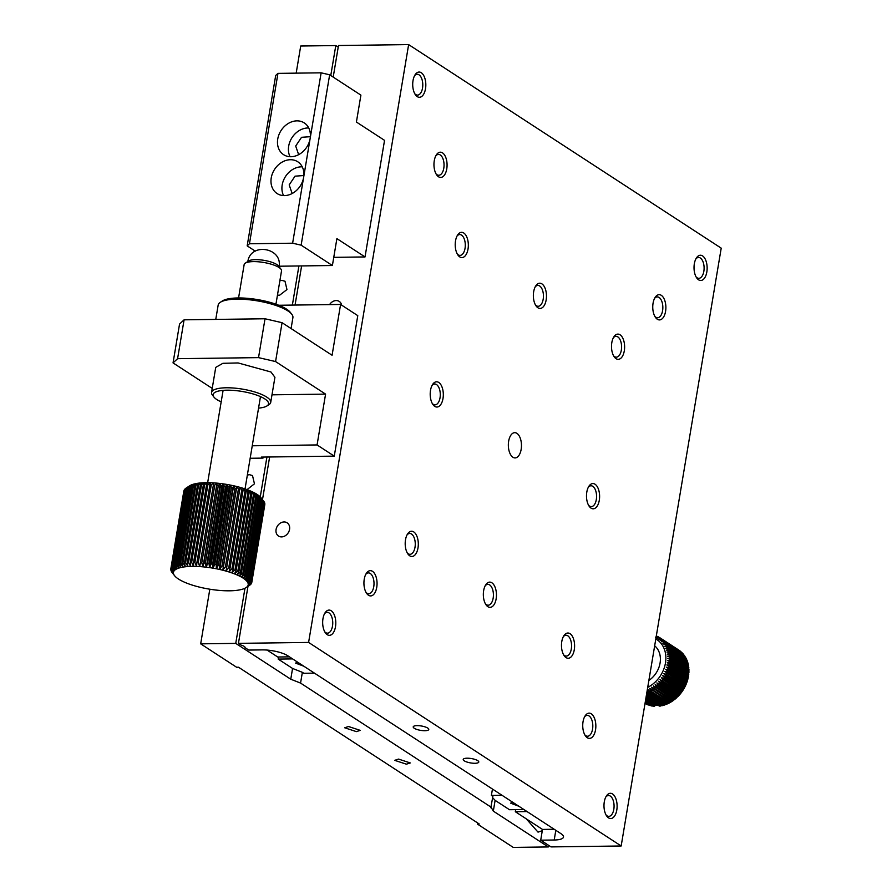 <?xml version="1.0" encoding="UTF-8"?>
<svg xmlns="http://www.w3.org/2000/svg" width="892" height="892" viewBox="0 0 892 892"><rect width="100%" height="100%" fill="white"/><g stroke="black" fill="none" stroke-linecap="round" stroke-linejoin="round"><path stroke-width="1.34" d="M243.795 573.601L241.386 577.068L245.055 574.314L258.056 496.599L255.391 493.376L256.796 495.885L243.795 573.601A41.054 11.529 9.5 0 0 242.903 573.132L255.915 495.417A41.054 11.529 9.5 0 1 256.796 495.885M174.62 575.741A37.899 10.648 9.5 0 1 174.564 575.674A37.899 10.648 9.5 0 1 173.918 574.693A37.899 10.648 9.5 0 1 173.505 573.668A37.899 10.648 9.5 0 1 173.405 572.686A37.899 10.648 9.5 0 1 173.594 571.75A37.899 10.648 9.5 0 1 174.096 570.869A37.899 10.648 9.5 0 1 174.888 570.055A37.899 10.648 9.5 0 1 175.969 569.308A37.899 10.648 9.5 0 1 177.33 568.628A37.899 10.648 9.5 0 1 178.958 568.037A37.899 10.648 9.5 0 1 180.842 567.524A37.899 10.648 9.5 0 1 182.971 567.1A37.899 10.648 9.5 0 1 185.324 566.777A37.899 10.648 9.5 0 1 187.889 566.543A37.899 10.648 9.5 0 1 190.632 566.409A37.899 10.648 9.5 0 1 193.531 566.364A37.899 10.648 9.5 0 1 196.575 566.431A37.899 10.648 9.5 0 1 199.741 566.587A37.899 10.648 9.5 0 1 202.986 566.844A37.899 10.648 9.5 0 1 206.297 567.189A37.899 10.648 9.5 0 1 209.642 567.635A37.899 10.648 9.5 0 1 212.998 568.159A37.899 10.648 9.5 0 1 216.343 568.773A37.899 10.648 9.5 0 1 219.633 569.464A37.899 10.648 9.5 0 1 222.855 570.233A37.899 10.648 9.5 0 1 225.988 571.07A37.899 10.648 9.5 0 1 228.988 571.962A37.899 10.648 9.5 0 1 231.853 572.909A37.899 10.648 9.5 0 1 234.54 573.902A37.899 10.648 9.5 0 1 237.038 574.927A37.899 10.648 9.5 0 1 239.324 575.987A37.899 10.648 9.5 0 1 241.386 577.068A37.899 10.648 9.5 0 1 243.193 578.161L246.928 575.496A41.054 11.529 9.5 0 1 247.597 575.976L244.743 579.254L248.522 576.689A41.054 11.529 9.5 0 1 249.08 577.157L246.025 580.346L249.816 577.86A41.054 11.529 9.5 0 1 250.239 578.328L247.017 581.428L250.797 579.031A41.054 11.529 9.5 0 1 251.098 579.477L247.72 582.476L251.466 580.157A41.054 11.529 9.5 0 1 251.633 580.603L248.121 583.502L251.8 581.249A41.054 11.529 9.5 0 1 251.845 581.673L248.232 584.483L251.812 582.309A41.054 11.529 9.5 0 1 251.8 582.376A41.054 11.529 9.5 0 1 251.734 582.71L248.032 585.42L251.511 583.301A41.054 11.529 9.5 0 1 251.288 583.68L247.541 586.3L250.875 584.238A41.054 11.529 9.5 0 1 250.529 584.583L246.75 587.126A37.899 10.648 9.5 0 1 246.036 587.638A37.899 10.648 9.5 0 1 245.668 587.873A37.899 10.648 9.5 0 1 244.308 588.542A37.899 10.648 9.5 0 1 242.669 589.144A37.899 10.648 9.5 0 1 240.784 589.645A37.899 10.648 9.5 0 1 238.655 590.069A37.899 10.648 9.5 0 1 236.302 590.404A37.899 10.648 9.5 0 1 233.749 590.638A37.899 10.648 9.5 0 1 231.006 590.772A37.899 10.648 9.5 0 1 228.096 590.805A37.899 10.648 9.5 0 1 225.052 590.749A37.899 10.648 9.5 0 1 221.896 590.593A37.899 10.648 9.5 0 1 218.651 590.337A37.899 10.648 9.5 0 1 215.34 589.98A37.899 10.648 9.5 0 1 211.984 589.545A37.899 10.648 9.5 0 1 208.628 589.01A37.899 10.648 9.5 0 1 205.294 588.397A37.899 10.648 9.5 0 1 201.993 587.705A37.899 10.648 9.5 0 1 198.771 586.947A37.899 10.648 9.5 0 1 195.649 586.111A37.899 10.648 9.5 0 1 192.639 585.219A37.899 10.648 9.5 0 1 189.784 584.271A37.899 10.648 9.5 0 1 187.097 583.279A37.899 10.648 9.5 0 1 184.599 582.242A37.899 10.648 9.5 0 1 182.314 581.183A37.899 10.648 9.5 0 1 180.251 580.101A37.899 10.648 9.5 0 1 178.445 579.008A37.899 10.648 9.5 0 1 176.884 577.916A37.899 10.648 9.5 0 1 175.613 576.823A37.899 10.648 9.5 0 1 174.62 575.741L171.833 572.173A41.054 11.529 9.5 0 1 171.532 571.716L173.918 574.693L171.175 571.036A41.054 11.529 9.5 0 1 170.996 570.601L173.505 573.668L170.829 569.943A41.054 11.529 9.5 0 1 170.785 569.52L173.405 572.686L170.818 568.895A41.054 11.529 9.5 0 1 170.829 568.817A41.054 11.529 9.5 0 1 170.896 568.483L173.594 571.75L171.13 567.892A41.054 11.529 9.5 0 1 171.342 567.513L174.096 570.869L171.766 566.966A41.054 11.529 9.5 0 1 172.1 566.61L174.888 570.055L172.714 566.097A41.054 11.529 9.5 0 1 173.182 565.773L175.969 569.308L173.985 565.305A41.054 11.529 9.5 0 1 174.564 565.015L177.33 568.628L175.546 564.603A41.054 11.529 9.5 0 1 176.248 564.346L178.958 568.037L177.397 563.989A41.054 11.529 9.5 0 1 178.21 563.766L180.842 567.524L179.526 563.465A41.054 11.529 9.5 0 1 180.44 563.287L182.971 567.1L181.901 563.042A41.054 11.529 9.5 0 1 182.927 562.897L185.324 566.777L184.521 562.718A41.054 11.529 9.5 0 1 185.625 562.618L187.889 566.543L187.365 562.495A41.054 11.529 9.5 0 1 188.546 562.428L190.632 566.409L190.386 562.373A41.054 11.529 9.5 0 1 191.646 562.361L193.531 566.364L193.586 562.373A41.054 11.529 9.5 0 1 194.902 562.395L196.575 566.431L196.92 562.462A41.054 11.529 9.5 0 1 198.28 562.529L199.741 566.587L200.377 562.674A41.054 11.529 9.5 0 1 201.782 562.774L202.986 566.844L203.922 562.975A41.054 11.529 9.5 0 1 205.35 563.131L206.297 567.189L207.524 563.387A41.054 11.529 9.5 0 1 208.962 563.577L209.642 567.635L211.159 563.889A41.054 11.529 9.5 0 1 212.608 564.123L212.998 568.159L214.782 564.491A41.054 11.529 9.5 0 1 216.232 564.759L216.343 568.773L218.395 565.182A41.054 11.529 9.5 0 1 219.811 565.483L219.633 569.464L221.941 565.963A41.054 11.529 9.5 0 1 223.335 566.297L222.855 570.233L225.408 566.81A41.054 11.529 9.5 0 1 226.758 567.178L225.988 571.07L228.753 567.736A41.054 11.529 9.5 0 1 230.058 568.126L228.988 571.962L231.965 568.728A41.054 11.529 9.5 0 1 233.202 569.129L231.853 572.909L235.009 569.765A41.054 11.529 9.5 0 1 236.168 570.189L234.54 573.902L237.863 570.858A41.054 11.529 9.5 0 1 238.945 571.304L237.038 574.927L240.505 571.984A41.054 11.529 9.5 0 1 241.487 572.441L239.324 575.987L242.903 573.132M245.055 574.314A41.054 11.529 9.5 0 1 245.835 574.783L243.193 578.161A37.899 10.648 9.5 0 1 244.743 579.254A37.899 10.648 9.5 0 1 246.025 580.346A37.899 10.648 9.5 0 1 247.017 581.428A37.899 10.648 9.5 0 1 247.72 582.476A37.899 10.648 9.5 0 1 248.121 583.502A37.899 10.648 9.5 0 1 248.232 584.483A37.899 10.648 9.5 0 1 248.032 585.42A37.899 10.648 9.5 0 1 247.541 586.3A37.899 10.648 9.5 0 1 246.75 587.126L249.916 585.096A41.054 11.529 9.5 0 1 249.47 585.408A41.054 11.529 9.5 0 1 249.448 585.42M240.505 571.984L253.506 494.268A41.054 11.529 9.5 0 1 254.499 494.726L241.487 572.441M237.863 570.858L250.864 493.131A41.054 11.529 9.5 0 1 251.945 493.577L238.945 571.304M235.009 569.765L248.021 492.05A41.054 11.529 9.5 0 1 249.18 492.473L236.168 570.189M231.965 568.728L244.977 491.001A41.054 11.529 9.5 0 1 246.203 491.414L233.202 569.129M228.753 567.736L241.765 490.02A41.054 11.529 9.5 0 1 243.059 490.399L230.058 568.126M225.408 566.81L238.409 489.095A41.054 11.529 9.5 0 1 239.758 489.452L226.758 567.178M221.941 565.963L234.953 488.247A41.054 11.529 9.5 0 1 236.335 488.571L223.335 566.297M218.395 565.182L231.396 487.467A41.054 11.529 9.5 0 1 232.823 487.768L219.811 565.483M214.782 564.491L227.794 486.776A41.054 11.529 9.5 0 1 229.233 487.043L216.232 564.759M211.159 563.889L224.16 486.173A41.054 11.529 9.5 0 1 225.609 486.408L212.608 564.123M207.524 563.387L220.525 485.672A41.054 11.529 9.5 0 1 221.974 485.861L208.962 563.577M203.922 562.975L216.923 485.259A41.054 11.529 9.5 0 1 218.35 485.404L205.35 563.131M200.377 562.674L213.378 484.947A41.054 11.529 9.5 0 1 214.782 485.058L201.782 562.774M196.92 562.462L209.932 484.746A41.054 11.529 9.5 0 1 211.292 484.813L198.28 562.529M193.586 562.373L206.587 484.646A41.054 11.529 9.5 0 1 207.903 484.679L194.902 562.395M190.386 562.373L203.387 484.657A41.054 11.529 9.5 0 1 204.647 484.646L191.646 562.361M187.365 562.495L200.365 484.769A41.054 11.529 9.5 0 1 201.547 484.713L188.546 562.428M184.521 562.718L197.533 484.992A41.054 11.529 9.5 0 1 198.637 484.891L185.625 562.618M181.901 563.042L194.913 485.315A41.054 11.529 9.5 0 1 195.928 485.181L182.927 562.897M179.526 563.465L192.527 485.75A41.054 11.529 9.5 0 1 193.452 485.56L180.44 563.287M177.397 563.989L190.409 486.263A41.054 11.529 9.5 0 1 191.222 486.051L178.21 563.766M175.546 564.603L188.546 486.887A41.054 11.529 9.5 0 1 189.26 486.631L176.248 564.346M173.985 565.305L186.985 487.589A41.054 11.529 9.5 0 1 187.576 487.3L174.564 565.015M172.714 566.097L185.726 488.381A41.054 11.529 9.5 0 1 186.16 488.069A41.054 11.529 9.5 0 1 186.194 488.058L173.182 565.773M171.766 566.966L184.767 489.24A41.054 11.529 9.5 0 1 185.112 488.894L172.1 566.61M171.13 567.892L184.131 490.176A41.054 11.529 9.5 0 1 184.343 489.797L171.342 567.513M170.84 568.75L183.819 491.169A41.054 11.529 9.5 0 1 183.83 491.102A41.054 11.529 9.5 0 1 183.908 490.767L170.896 568.483M251.812 582.309L264.824 504.582A41.054 11.529 9.5 0 1 264.812 504.66A41.054 11.529 9.5 0 1 264.801 504.727M251.8 581.249L264.812 503.534A41.054 11.529 9.5 0 1 264.857 503.958L251.845 581.673M251.466 580.157L264.467 502.441A41.054 11.529 9.5 0 1 264.645 502.876L251.633 580.603M250.797 579.031L263.798 501.304A41.054 11.529 9.5 0 1 264.11 501.761L251.098 579.477M249.816 577.86L262.817 500.144A41.054 11.529 9.5 0 1 263.251 500.613L250.239 578.328M248.522 576.689L261.534 498.974A41.054 11.529 9.5 0 1 262.081 499.442L249.08 577.157M246.928 575.496L259.94 497.781A41.054 11.529 9.5 0 1 260.609 498.26L247.597 575.976M255.915 495.417L253.328 492.295A37.899 10.648 9.5 0 1 255.391 493.376A37.899 10.648 9.5 0 1 257.197 494.469A37.899 10.648 9.5 0 1 258.747 495.562A37.899 10.648 9.5 0 1 260.029 496.654A37.899 10.648 9.5 0 1 261.022 497.736A37.899 10.648 9.5 0 1 261.077 497.803A37.899 10.648 9.5 0 1 261.122 497.859M253.506 494.268L251.042 491.236A37.899 10.648 9.5 0 1 253.328 492.295L254.499 494.726M250.864 493.131L248.545 490.199A37.899 10.648 9.5 0 1 251.042 491.236L251.945 493.577M248.021 492.05L245.857 489.206A37.899 10.648 9.5 0 1 248.545 490.199L249.18 492.473M244.977 491.001L242.992 488.258A37.899 10.648 9.5 0 1 245.857 489.206L246.203 491.414M241.765 490.02L239.993 487.367A37.899 10.648 9.5 0 1 242.992 488.258L243.059 490.399M238.409 489.095L236.859 486.53A37.899 10.648 9.5 0 1 239.993 487.367L239.758 489.452M234.953 488.247L233.637 485.772A37.899 10.648 9.5 0 1 236.859 486.53L236.335 488.571M231.396 487.467L230.348 485.081A37.899 10.648 9.5 0 1 233.637 485.772L232.823 487.768M227.794 486.776L227.003 484.467A37.899 10.648 9.5 0 1 230.348 485.081L229.233 487.043M224.16 486.173L223.647 483.932A37.899 10.648 9.5 0 1 227.003 484.467L225.609 486.408M220.525 485.672L220.302 483.497A37.899 10.648 9.5 0 1 223.647 483.932L221.974 485.861M216.923 485.259L216.99 483.141A37.899 10.648 9.5 0 1 220.302 483.497L218.35 485.404M213.378 484.947L213.745 482.884A37.899 10.648 9.5 0 1 216.99 483.141L214.782 485.058M209.932 484.746L210.579 482.728A37.899 10.648 9.5 0 1 213.745 482.884L211.292 484.813M206.587 484.646L207.535 482.672A37.899 10.648 9.5 0 1 210.579 482.728L207.903 484.679M203.387 484.657L204.636 482.706A37.899 10.648 9.5 0 1 207.535 482.672L204.647 484.646M200.365 484.769L201.893 482.84A37.899 10.648 9.5 0 1 204.636 482.706L201.547 484.713M197.533 484.992L199.329 483.074A37.899 10.648 9.5 0 1 201.893 482.84L198.637 484.891M194.913 485.315L196.976 483.408A37.899 10.648 9.5 0 1 199.329 483.074L195.928 485.181M192.527 485.75L194.857 483.832A37.899 10.648 9.5 0 1 196.976 483.408L193.452 485.56M190.409 486.263L192.962 484.334A37.899 10.648 9.5 0 1 194.857 483.832L191.222 486.051M188.546 486.887L191.334 484.936A37.899 10.648 9.5 0 1 192.962 484.334L189.26 486.631M186.985 487.589L189.974 485.605A37.899 10.648 9.5 0 1 191.334 484.936L187.576 487.3M186.16 488.069L189.595 485.839A37.899 10.648 9.5 0 1 189.974 485.605L186.194 488.058M185.703 488.493L185.112 488.894M263.798 501.304L263.251 500.613M262.817 500.144L260.029 496.654L262.081 499.442M261.534 498.974L258.747 495.562L260.609 498.26M259.94 497.781L257.197 494.469L258.847 497.067L245.835 574.783M275.94 304.205L281.526 270.845A18.944 5.319 -170.5 0 0 280.969 269.172A18.944 5.319 -170.5 0 0 253.462 261.612A18.944 5.319 -170.5 0 0 245.222 263.185A18.944 5.319 -170.5 0 0 244.152 264.589L238.565 297.95M280.969 269.172L278.449 265.939A15.788 4.438 -170.5 0 0 276.832 264.545A15.788 4.438 -170.5 0 0 261.925 260.04A15.788 4.438 -170.5 0 0 248.667 260.955L245.222 263.185M258.056 496.599A41.054 11.529 9.5 0 1 258.847 497.067M173.572 571.716L173.405 572.686M216.99 483.141L202.986 566.844M220.302 483.497L206.297 567.189M223.647 483.932L209.642 567.635M227.003 484.467L212.998 568.159M230.348 485.081L216.343 568.773M233.637 485.772L219.633 569.464M236.859 486.53L222.855 570.233M477.309 823.996L513.246 847.4L548.324 846.943L493.309 811.118L491.068 807.149L300.559 683.082L290.759 679.213L235.744 643.388L200.678 643.846L236.625 667.261L238.51 667.227L479.194 823.963L477.309 823.996L477.499 822.859M338.224 47.131L335.793 45.559L300.715 46.016L296.177 73.144M490.812 807.773L492.863 796.389L491.392 795.419L492.451 789.052M348.549 726.523L360.245 730.37L356.365 731.618L344.68 727.772L348.549 726.523M398.568 759.092L410.264 762.939L406.384 764.188L394.688 760.341L398.568 759.092M209.821 589.211L200.678 643.846M335.793 45.559L330.776 75.519M298.909 265.961L292.364 305.086M266.931 457.016L260.263 496.889M244.977 588.241L235.744 643.388M247.039 489.63L254.454 483.821L252.503 475.548L249.437 474.689L247.352 475.068M277.479 295.018L279.452 295.341L286.956 289.577L285.016 281.248L281.95 280.4L279.865 280.768M290.759 679.213L292.565 668.454L278.181 659.088L278.538 657.003M548.324 846.943L548.591 845.326M523.905 809.523L509.488 809.713L495.116 800.358L493.309 811.118M542.303 830.686L538.032 832.136L526.258 818.845M292.565 668.454L302.366 672.323L300.559 683.082M314.475 673.148L303.837 673.282L302.366 672.323M492.652 797.693L495.116 800.358M502.018 795.285L491.392 795.419M518.899 806.268L510.625 803.157L512.655 802.198M278.181 659.088L292.598 658.898M303.849 666.224L295.575 663.102L297.605 662.154M408.636 44.6L721.215 248.154L621.167 845.984L308.599 642.43L408.636 44.6L338.492 45.514L333.207 77.102M516.903 433.334A12.633 6.567 89.2 0 0 514.74 432.665A12.633 6.567 89.2 0 0 508.34 445.376A12.633 6.567 89.2 0 0 515.074 457.919A12.633 6.567 89.2 0 0 521.407 447.316A12.633 6.567 89.2 0 0 516.903 433.334M561.782 641.571A12.633 6.567 89.2 0 0 564.179 655.72A12.633 6.567 89.2 0 0 572.987 654.104A12.633 6.567 89.2 0 0 572.764 637.044A12.633 6.567 89.2 0 0 563.922 635.662A12.633 6.567 89.2 0 0 561.782 641.571M364.237 579.22A12.633 6.567 89.2 0 0 366.634 593.37A12.633 6.567 89.2 0 0 375.443 591.753A12.633 6.567 89.2 0 0 375.22 574.693A12.633 6.567 89.2 0 0 366.367 573.311A12.633 6.567 89.2 0 0 364.237 579.22M586.802 492.105A12.633 6.567 89.2 0 0 589.188 506.266A12.633 6.567 89.2 0 0 597.997 504.649A12.633 6.567 89.2 0 0 597.774 487.589A12.633 6.567 89.2 0 0 588.932 486.207A12.633 6.567 89.2 0 0 586.802 492.105M430.513 390.328A12.633 6.567 89.2 0 0 432.899 404.489A12.633 6.567 89.2 0 0 441.707 402.872A12.633 6.567 89.2 0 0 441.484 385.812A12.633 6.567 89.2 0 0 432.642 384.43A12.633 6.567 89.2 0 0 430.513 390.328M591.296 713.823A12.633 6.567 89.2 0 0 585.174 715.808A12.633 6.567 89.2 0 0 585.431 735.855A12.633 6.567 89.2 0 0 595.142 731.696A12.633 6.567 89.2 0 0 591.296 713.823M434.27 160.738A12.633 6.567 89.2 0 0 436.656 174.888A12.633 6.567 89.2 0 0 445.465 173.271A12.633 6.567 89.2 0 0 445.242 156.212A12.633 6.567 89.2 0 0 436.4 154.829A12.633 6.567 89.2 0 0 434.27 160.738M661.318 295.341A12.633 6.567 89.2 0 0 655.196 297.315A12.633 6.567 89.2 0 0 655.464 317.374A12.633 6.567 89.2 0 0 665.176 313.215A12.633 6.567 89.2 0 0 661.318 295.341M612.548 793.958A12.633 6.567 89.2 0 0 606.426 795.943A12.633 6.567 89.2 0 0 606.683 815.99A12.633 6.567 89.2 0 0 616.405 811.832A12.633 6.567 89.2 0 0 612.548 793.958M405.503 539.794A12.633 6.567 89.2 0 0 407.889 553.943A12.633 6.567 89.2 0 0 416.698 552.326A12.633 6.567 89.2 0 0 416.475 535.267A12.633 6.567 89.2 0 0 407.633 533.884A12.633 6.567 89.2 0 0 405.503 539.794M322.971 618.647A12.633 6.567 89.2 0 0 325.368 632.796A12.633 6.567 89.2 0 0 334.177 631.179A12.633 6.567 89.2 0 0 333.954 614.12A12.633 6.567 89.2 0 0 325.101 612.737A12.633 6.567 89.2 0 0 322.971 618.647M541.912 283.879A12.633 6.567 89.2 0 0 535.791 285.864A12.633 6.567 89.2 0 0 536.059 305.911A12.633 6.567 89.2 0 0 545.77 301.752A12.633 6.567 89.2 0 0 541.912 283.879M611.812 342.651A12.633 6.567 89.2 0 0 614.198 356.8A12.633 6.567 89.2 0 0 623.006 355.194A12.633 6.567 89.2 0 0 622.783 338.135A12.633 6.567 89.2 0 0 613.941 336.752A12.633 6.567 89.2 0 0 611.812 342.651M491.893 582.799A12.633 6.567 89.2 0 0 485.772 584.773A12.633 6.567 89.2 0 0 486.04 604.832A12.633 6.567 89.2 0 0 495.751 600.662A12.633 6.567 89.2 0 0 491.893 582.799M702.584 255.915A12.633 6.567 89.2 0 0 696.462 257.888A12.633 6.567 89.2 0 0 696.73 277.947A12.633 6.567 89.2 0 0 706.442 273.788A12.633 6.567 89.2 0 0 702.584 255.915M413.018 80.603A12.633 6.567 89.2 0 0 415.404 94.753A12.633 6.567 89.2 0 0 424.213 93.136A12.633 6.567 89.2 0 0 423.99 76.076A12.633 6.567 89.2 0 0 415.148 74.694A12.633 6.567 89.2 0 0 413.018 80.603M455.522 240.873A12.633 6.567 89.2 0 0 457.908 255.023A12.633 6.567 89.2 0 0 466.728 253.417A12.633 6.567 89.2 0 0 466.494 236.358A12.633 6.567 89.2 0 0 457.652 234.975A12.633 6.567 89.2 0 0 455.522 240.873M621.167 845.984L551.022 846.909L540.708 840.186L542.503 829.426L515.32 811.72L515.665 809.635M247.976 586.378L238.443 643.355L308.599 642.43M301.608 265.928L295.062 305.042M269.629 456.983L262.493 499.62M329.583 304.596A7.894 6.367 123.1 0 1 339.25 301.418A7.894 6.367 123.1 0 1 341.658 305.153M276.074 529.525A7.894 6.367 123.1 0 1 287.124 522.812A7.894 6.367 123.1 0 1 288.149 532.903A7.894 6.367 123.1 0 1 278.505 536.047A7.894 6.367 123.1 0 1 276.074 529.525M238.443 643.355L241.264 645.184A6.311 1.773 9.5 0 1 245.044 647.503A6.311 1.773 9.5 0 1 245.01 647.625L248.756 650.067L262.248 649.889A18.944 5.319 9.5 0 1 287.815 655.787L561.012 833.697A18.944 5.319 9.5 0 1 563.51 837.031A18.944 5.319 9.5 0 1 554.2 840.008L540.708 840.186M427.736 728.084A7.894 2.219 9.5 0 1 428.773 729.478A7.894 2.219 9.5 0 1 420.623 730.358A7.894 2.219 9.5 0 1 413.208 726.868A7.894 2.219 9.5 0 1 419.151 725.709A7.894 2.219 9.5 0 1 427.736 728.084M477.744 760.653A7.894 2.219 9.5 0 1 478.792 762.047A7.894 2.219 9.5 0 1 470.642 762.928A7.894 2.219 9.5 0 1 463.216 759.438A7.894 2.219 9.5 0 1 469.159 758.278A7.894 2.219 9.5 0 1 477.744 760.653M563.577 654.739A10.425 5.419 89.2 0 0 566.286 656.088A10.425 5.419 89.2 0 0 571.304 649.019A10.425 5.419 89.2 0 0 567.803 635.795A10.425 5.419 89.2 0 0 566.007 635.249A10.425 5.419 89.2 0 0 563.331 636.665M366.021 592.388A10.425 5.419 89.2 0 0 368.742 593.737A10.425 5.419 89.2 0 0 373.759 586.668A10.425 5.419 89.2 0 0 370.247 573.456A10.425 5.419 89.2 0 0 368.463 572.898A10.425 5.419 89.2 0 0 365.787 574.314M588.586 505.273A10.425 5.419 89.2 0 0 591.296 506.623A10.425 5.419 89.2 0 0 596.313 499.565A10.425 5.419 89.2 0 0 592.812 486.341A10.425 5.419 89.2 0 0 591.028 485.783A10.425 5.419 89.2 0 0 588.341 487.21M432.297 403.496A10.425 5.419 89.2 0 0 435.006 404.845A10.425 5.419 89.2 0 0 440.035 397.787A10.425 5.419 89.2 0 0 436.522 384.563A10.425 5.419 89.2 0 0 434.738 384.006A10.425 5.419 89.2 0 0 432.062 385.433M584.829 734.874A10.425 5.419 89.2 0 0 587.538 736.223A10.425 5.419 89.2 0 0 592.556 729.165A10.425 5.419 89.2 0 0 589.054 715.942A10.425 5.419 89.2 0 0 587.271 715.384A10.425 5.419 89.2 0 0 584.583 716.8M436.054 173.907A10.425 5.419 89.2 0 0 438.764 175.256A10.425 5.419 89.2 0 0 443.792 168.187A10.425 5.419 89.2 0 0 440.28 154.974A10.425 5.419 89.2 0 0 438.496 154.416A10.425 5.419 89.2 0 0 435.82 155.832M654.851 316.392A10.425 5.419 89.2 0 0 657.571 317.742A10.425 5.419 89.2 0 0 662.589 310.684A10.425 5.419 89.2 0 0 659.088 297.46A10.425 5.419 89.2 0 0 657.293 296.902A10.425 5.419 89.2 0 0 654.616 298.318M606.081 815.009A10.425 5.419 89.2 0 0 608.79 816.358A10.425 5.419 89.2 0 0 613.819 809.3A10.425 5.419 89.2 0 0 610.306 796.077A10.425 5.419 89.2 0 0 608.522 795.519A10.425 5.419 89.2 0 0 605.846 796.935M407.287 552.962A10.425 5.419 89.2 0 0 409.997 554.311A10.425 5.419 89.2 0 0 415.014 547.242A10.425 5.419 89.2 0 0 411.513 534.018A10.425 5.419 89.2 0 0 409.729 533.472A10.425 5.419 89.2 0 0 407.042 534.888M324.755 631.815A10.425 5.419 89.2 0 0 327.476 633.164A10.425 5.419 89.2 0 0 332.493 626.106A10.425 5.419 89.2 0 0 328.992 612.882A10.425 5.419 89.2 0 0 327.197 612.325A10.425 5.419 89.2 0 0 324.521 613.741M535.445 304.93A10.425 5.419 89.2 0 0 538.166 306.279A10.425 5.419 89.2 0 0 543.183 299.221A10.425 5.419 89.2 0 0 539.682 285.998A10.425 5.419 89.2 0 0 537.887 285.44A10.425 5.419 89.2 0 0 535.211 286.856M613.596 355.819A10.425 5.419 89.2 0 0 616.305 357.168A10.425 5.419 89.2 0 0 621.334 350.11A10.425 5.419 89.2 0 0 617.822 336.886A10.425 5.419 89.2 0 0 616.038 336.329A10.425 5.419 89.2 0 0 613.361 337.745M485.426 603.851A10.425 5.419 89.2 0 0 488.147 605.2A10.425 5.419 89.2 0 0 493.165 598.131A10.425 5.419 89.2 0 0 489.652 584.907A10.425 5.419 89.2 0 0 487.868 584.36A10.425 5.419 89.2 0 0 485.192 585.776M696.117 276.966A10.425 5.419 89.2 0 0 698.826 278.315A10.425 5.419 89.2 0 0 703.855 271.246A10.425 5.419 89.2 0 0 700.343 258.033A10.425 5.419 89.2 0 0 698.559 257.476A10.425 5.419 89.2 0 0 695.883 258.892M414.802 93.76A10.425 5.419 89.2 0 0 417.512 95.109A10.425 5.419 89.2 0 0 422.529 88.052A10.425 5.419 89.2 0 0 419.028 74.828A10.425 5.419 89.2 0 0 417.244 74.27A10.425 5.419 89.2 0 0 414.557 75.697M457.306 254.042A10.425 5.419 89.2 0 0 460.016 255.391A10.425 5.419 89.2 0 0 465.044 248.333A10.425 5.419 89.2 0 0 461.532 235.109A10.425 5.419 89.2 0 0 459.748 234.551A10.425 5.419 89.2 0 0 457.072 235.967M542.503 829.426L554.222 829.27M527.027 811.564L515.32 811.72M289.476 656.858L277.758 657.014L267.087 650.067M384.541 140.356L356.41 122.037L360.903 95.132L329.65 74.783L301.139 245.166L332.393 265.515L336.897 238.621L365.029 256.941L384.541 140.356M333.764 257.342L365.029 256.941M332.393 265.515L279.062 266.217M301.139 245.166L292.621 243.204L249.448 243.761L247.173 245.869L255.279 251.143M292.621 243.204L321.131 72.821L329.65 74.783M321.131 72.821L277.958 73.378L275.684 75.486L247.173 245.869M277.746 139.007A18.944 15.287 123.1 0 1 304.272 122.918A18.944 15.287 123.1 0 1 310.126 138.583A18.944 15.287 123.1 0 1 283.6 154.673A18.944 15.287 123.1 0 1 277.746 139.007M271.246 177.865A18.944 15.287 123.1 0 1 297.772 161.775A18.944 15.287 123.1 0 1 303.626 177.441A18.944 15.287 123.1 0 1 277.089 193.531A18.944 15.287 123.1 0 1 271.246 177.865M277.958 73.378L249.448 243.761M308.755 127.991A18.944 15.287 -56.9 0 0 288.685 146.132A18.944 15.287 -56.9 0 0 290.056 156.713M302.254 166.849A18.944 15.287 -56.9 0 0 282.184 184.99A18.944 15.287 -56.9 0 0 283.556 195.571M310.349 136.688L301.541 137.301L295.698 146.032L298.642 154.65M303.849 175.546L295.04 176.159L289.198 184.889L292.141 193.519M184.087 319.827L177.586 358.684L173.048 362.899L179.548 324.041L184.087 319.827L265.024 318.767L282.073 322.692L332.08 355.261L340.588 304.451L278.761 305.265M340.588 304.451L357.781 315.645L334.266 456.135L317.073 444.941L325.58 394.119L275.572 361.561L282.073 322.692M265.024 318.767L258.524 357.625L275.572 361.561M177.586 358.684L258.524 357.625M212.218 388.41L173.048 362.899M271.982 394.833L325.58 394.119M221.183 401.857A28.109 7.894 9.5 0 1 216.812 399.549A28.109 7.894 9.5 0 1 213.946 397.085L211.928 394.375A30.005 8.429 9.5 0 1 211.538 392.491L215.741 367.381L222.888 363.312L238.108 362.944L270.967 371.997L274.914 377.294M252.246 445.788L317.073 444.941M250.161 458.276L262.984 458.109L261.423 457.094L334.266 456.135M263.162 457.072L262.984 458.109M211.538 392.491A30.005 8.429 9.5 0 1 242.524 389.135A30.005 8.429 9.5 0 1 270.722 402.392A30.005 8.429 9.5 0 1 269.016 404.611L266.953 405.949A28.109 7.894 9.5 0 1 258.557 408.112M213.946 397.085A28.109 7.894 9.5 0 1 242.133 391.454A28.109 7.894 9.5 0 1 266.953 405.949M215.764 319.414L218.161 305.097A37.899 10.648 9.5 0 1 220.313 302.299L222.376 300.961A36.003 10.113 9.5 0 1 257.509 299.589A36.003 10.113 9.5 0 1 290.279 312.323L291.784 314.263A37.899 10.648 9.5 0 1 292.911 317.608L291.082 328.557M220.313 302.299A37.899 10.648 9.5 0 1 236.781 299.143A37.899 10.648 9.5 0 1 291.784 314.263M648.863 680.473A22.11 17.84 -56.9 0 0 654.672 645.797M647.715 687.353A28.421 22.936 -56.9 0 0 665.477 662.957A28.421 22.936 -56.9 0 0 655.821 638.917M646.99 691.679L666.179 704.424A31.577 25.478 123.1 0 0 667.127 704.033L648.372 691.813A31.577 25.478 123.1 0 1 647.425 692.203M648.372 691.813L647.726 689.282L649.532 691.278L668.286 703.498A31.577 25.478 123.1 0 0 669.212 703.03L650.458 690.809A31.577 25.478 123.1 0 1 649.532 691.278M650.458 690.809L649.677 688.289L670.349 702.405A31.577 25.478 123.1 0 0 671.252 701.859L652.498 689.65A31.577 25.478 123.1 0 1 651.595 690.196M652.498 689.65L651.573 687.152L672.356 701.157A31.577 25.478 123.1 0 0 673.237 700.543L654.483 688.334A31.577 25.478 123.1 0 1 653.602 688.936M654.483 688.334L653.423 685.87L674.307 699.752A31.577 25.478 123.1 0 0 675.155 699.072L656.401 686.862A31.577 25.478 123.1 0 1 655.553 687.531M656.401 686.862L655.196 684.443L676.169 698.202A31.577 25.478 123.1 0 0 676.972 697.466L658.218 685.257A31.577 25.478 123.1 0 1 657.415 685.993M658.218 685.257L656.88 682.893L677.942 696.518L656.88 682.893M680.328 693.876L661.574 681.666L659.98 679.448L681.187 692.805L680.328 693.876A31.577 25.478 123.1 0 1 679.615 694.723L678.712 695.727L659.957 683.517A31.577 25.478 123.1 0 1 659.188 684.309M659.957 683.517L658.486 681.22L660.861 682.503L679.615 694.723M661.574 681.666A31.577 25.478 123.1 0 1 660.861 682.503M663.091 679.704L661.362 677.574L663.871 678.578L682.625 690.787L681.845 691.913L663.091 679.704A31.577 25.478 123.1 0 1 662.433 680.585M664.473 677.641L662.622 675.612L665.176 676.471L683.93 688.68L683.227 689.862L664.473 677.641A31.577 25.478 123.1 0 1 663.871 678.578M685.58 685.513L664.752 671.486L667.383 672.044L686.138 684.264L685.58 685.513A31.577 25.478 123.1 0 1 685.101 686.506L684.476 687.721L665.722 675.5A31.577 25.478 123.1 0 1 665.176 676.471M665.722 675.5L663.759 673.583L666.346 674.285L685.101 686.506M666.826 673.293A31.577 25.478 123.1 0 1 666.346 674.285M667.785 671.029L665.61 669.346L668.253 669.758L687.007 681.967L686.539 683.239L667.785 671.029A31.577 25.478 123.1 0 1 667.383 672.044M668.599 668.721L666.324 667.16L668.967 667.439A31.577 25.478 123.1 0 0 669.245 666.391L688 678.6A31.577 25.478 123.1 0 1 687.721 679.648L687.353 680.942L668.599 668.721A31.577 25.478 123.1 0 1 668.253 669.758M669.245 666.391L666.882 664.964L669.524 665.097L688.278 677.307L687.509 678.399M688.278 677.307A31.577 25.478 123.1 0 0 688.479 676.259L669.725 664.049A31.577 25.478 123.1 0 1 669.524 665.097M669.725 664.049L667.283 662.756L669.914 662.745L688.68 674.965L687.91 676.192M688.68 674.965A31.577 25.478 123.1 0 0 688.791 673.917L670.037 661.697A31.577 25.478 123.1 0 1 669.914 662.745M670.037 661.697L667.539 660.559L670.148 660.414L688.903 672.624L688.156 673.984M688.903 672.624A31.577 25.478 123.1 0 0 688.947 671.587L670.193 659.378A31.577 25.478 123.1 0 1 670.148 660.414M670.193 659.378L667.629 658.374L670.204 658.095L688.958 670.305L688.245 671.81M688.958 670.305A31.577 25.478 123.1 0 0 688.925 669.29L670.171 657.069A31.577 25.478 123.1 0 1 670.204 658.095M670.171 657.069L667.562 656.222L670.082 655.821L688.836 668.03L688.178 669.658M688.836 668.03A31.577 25.478 123.1 0 0 688.736 667.038L669.981 654.817A31.577 25.478 123.1 0 1 670.082 655.821M669.981 654.817L667.327 654.126L669.803 653.602L688.557 665.811L687.955 667.551M688.557 665.811A31.577 25.478 123.1 0 0 688.379 664.841L669.624 652.621A31.577 25.478 123.1 0 1 669.803 653.602M669.624 652.621L666.948 652.074L669.357 651.439L688.111 663.659L687.565 665.51M688.111 663.659A31.577 25.478 123.1 0 0 687.855 662.711L669.1 650.502A31.577 25.478 123.1 0 1 669.357 651.439M669.1 650.502L666.402 650.112L668.744 649.365L687.498 661.574L687.308 662.355M687.498 661.574A31.577 25.478 123.1 0 0 687.174 660.671L668.42 648.462A31.577 25.478 123.1 0 1 668.744 649.365M668.42 648.462L665.711 648.216L667.963 647.38L686.717 659.589L686.595 660.303M686.717 659.589A31.577 25.478 123.1 0 0 686.327 658.731L667.573 646.522A31.577 25.478 123.1 0 1 667.963 647.38M667.573 646.522L664.874 646.421L667.038 645.496L685.792 657.705L685.703 658.329M685.792 657.705A31.577 25.478 123.1 0 0 685.335 656.902L666.58 644.693A31.577 25.478 123.1 0 1 667.038 645.496M666.58 644.693L663.893 644.738L665.956 643.734L684.666 656.479M684.71 655.943A31.577 25.478 123.1 0 0 684.186 655.196L665.432 642.976A31.577 25.478 123.1 0 1 665.956 643.734M665.432 642.976L662.778 643.165L664.741 642.095L683.473 654.728M683.495 654.304A31.577 25.478 123.1 0 0 682.904 653.613L664.15 641.404A31.577 25.478 123.1 0 1 664.741 642.095M664.15 641.404L661.529 641.727L663.38 640.59L682.135 653.122M682.135 652.799A31.577 25.478 123.1 0 0 681.488 652.175L662.734 639.965A31.577 25.478 123.1 0 1 663.38 640.59M662.734 639.965L660.169 640.411L661.897 639.229L680.663 651.639M680.652 651.45A31.577 25.478 123.1 0 0 679.949 650.892L661.195 638.672A31.577 25.478 123.1 0 1 661.897 639.229M661.195 638.672L658.686 639.252L660.292 638.025L679.057 650.313M656.322 635.929A31.577 25.478 123.1 0 1 656.78 636.119L655.419 637.379L657.794 636.576A31.577 25.478 123.1 0 1 658.586 636.988L657.103 638.237L659.545 637.546A31.577 25.478 123.1 0 1 659.991 637.825A31.577 25.478 123.1 0 1 660.292 638.025M656.78 636.119L657.594 636.643M658.586 636.988L659.467 637.568M678.444 649.844A31.577 25.478 123.1 0 1 678.745 650.045A31.577 25.478 123.1 0 1 679.046 650.246M668.967 667.439L687.721 679.648M686.952 680.596L666.324 667.16M687.353 680.942A31.577 25.478 123.1 0 1 687.007 681.967M686.238 682.77L665.61 669.346M686.539 683.239A31.577 25.478 123.1 0 1 686.138 684.264M685.379 684.911L664.752 671.486M684.376 687.007L663.759 673.583M684.476 687.721A31.577 25.478 123.1 0 1 683.93 688.68M683.25 689.048L662.622 675.612M683.227 689.862A31.577 25.478 123.1 0 1 682.625 690.787M681.979 690.999L661.362 677.574M681.845 691.913A31.577 25.478 123.1 0 1 681.187 692.805M680.596 692.872L659.98 679.448M679.102 694.656L658.486 681.22M678.712 695.727A31.577 25.478 123.1 0 1 677.942 696.518M677.507 696.329L676.972 697.466M675.813 697.878L675.155 699.072M674.04 699.295L673.237 700.543M672.2 700.577L671.252 701.859M670.293 701.725L669.212 703.03M645.039 703.375L645.697 703.81A31.577 25.478 123.1 0 0 646.488 704.212L645.05 703.286M668.342 702.718L667.127 704.033M645.083 703.108L647.503 704.68A31.577 25.478 123.1 0 0 648.339 705.014L645.117 702.918M666.357 703.543L664.997 704.858L646.778 692.995M645.161 702.617L649.398 705.371A31.577 25.478 123.1 0 0 650.268 705.628L645.206 702.338M664.997 704.858A31.577 25.478 123.1 0 1 664.038 705.171L646.633 693.842M664.339 704.212L662.856 705.516L646.466 694.846M645.273 701.937L651.361 705.895A31.577 25.478 123.1 0 0 652.264 706.074L645.34 701.558M646.332 695.615L661.886 705.75A31.577 25.478 123.1 0 0 662.856 705.516M661.407 705.438L660.693 705.996L646.176 696.541M645.429 701.045L653.39 706.23A31.577 25.478 123.1 0 0 654.315 706.33L645.507 700.588M646.064 697.243L659.734 706.141A31.577 25.478 123.1 0 0 660.693 705.996M653.056 704.814L654.315 706.33M659.221 705.806L656.98 705.271L645.919 698.068M645.607 699.964L653.914 705.371A31.577 25.478 123.1 0 0 654.851 705.382L645.697 699.417M645.819 698.692L656.033 705.338A31.577 25.478 123.1 0 0 656.98 705.271M655.163 704.78L654.851 705.382M656.434 704.346L654.46 706.241M555.816 830.318L554.2 840.008M246.036 587.638L249.47 585.408M170.829 568.817L183.83 491.102M251.8 582.376L264.812 504.66M245.032 488.928L260.475 396.617M207.658 482.672L223.1 390.362M278.906 267.332C283.5 247.653 249.994 241.799 247.764 262.114M270.722 402.392L274.926 377.283M659.991 637.825L678.745 650.045"/></g></svg>
